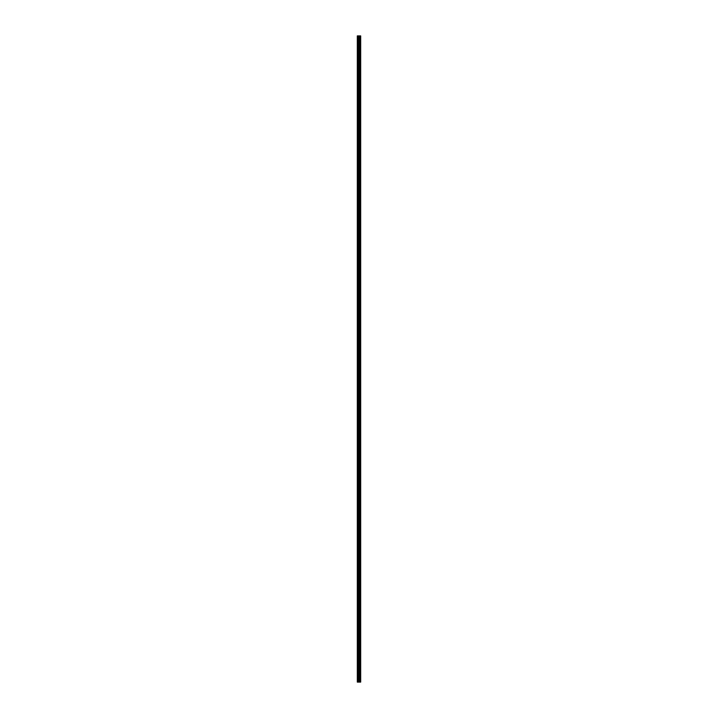 <?xml version="1.0" encoding="UTF-8"?>
<svg xmlns="http://www.w3.org/2000/svg" width="718" height="718" viewBox="0 0 718 718"><rect width="100%" height="100%" fill="white"/><g stroke="black" fill="none" stroke-linecap="round" stroke-linejoin="round"><path stroke-width="1.08" d="M358.722 682.1L360.678 682.1L360.678 35.9L357.322 35.9L357.322 682.1L358.722 682.1L358.722 35.9M359.826 35.9L359.826 682.1L359.817 35.9M360.176 35.9L360.176 682.1L360.167 35.9M360.274 35.9L360.274 682.1L360.248 35.9M360.678 35.9L360.669 682.1M360.633 682.1L360.633 35.9M359.35 682.1L359.35 35.9M359.242 682.1L359.242 35.9M357.483 682.1L357.483 35.9M360.346 682.1L360.346 35.9M360.086 682.1L360.086 35.9M359.915 682.1L359.915 35.9M359.754 682.1L359.754 35.9M359.718 682.1L359.718 35.9M359.655 682.1L359.655 35.9M359.197 682.1L359.197 35.9M359.135 682.1L359.135 35.9M358.785 682.1L358.785 35.9M358.21 682.1L358.21 35.9M358.049 682.1L358.049 35.9"/></g></svg>
